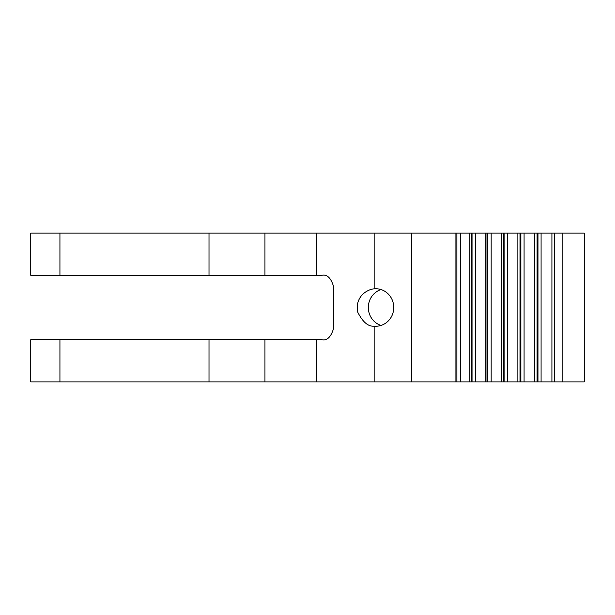<?xml version="1.0" encoding="UTF-8"?>
<svg xmlns="http://www.w3.org/2000/svg" width="615" height="615" viewBox="0 0 615 615"><rect width="100%" height="100%" fill="white"/><g stroke="black" fill="none" stroke-linecap="round" stroke-linejoin="round"><path stroke-width="0.92" d="M316.748 339.711L316.748 381.884L30.75 381.884L30.75 339.711L321.991 339.711C327.203 340.787 331.108 336.882 333.707 328.003L333.707 286.997C331.108 278.118 327.203 274.213 321.991 275.289L30.75 275.289L30.75 233.116L59.932 233.116L59.932 275.289M554.43 381.884L554.43 233.116L562.848 233.116L562.848 381.884L537.971 381.884L537.971 233.116L469.752 233.116M562.848 381.884L584.25 381.884L584.25 233.116L562.848 233.116M455.907 233.116L455.907 381.884L456.884 381.884L456.884 233.116L59.932 233.116M456.884 233.116L469.845 233.116L469.845 381.884L460.304 381.884L460.304 233.116M537.971 381.884L501.333 381.884L501.333 233.116L501.34 381.884L487.803 381.884L487.803 233.116M554.43 233.116L537.971 233.116M485.296 233.116L485.266 381.884L487.803 381.884M485.296 381.884L475.426 381.884L475.426 233.116M469.752 381.884L475.426 381.884M456.884 381.884L460.304 381.884M455.907 381.884L316.748 381.884M374.143 326.158C368.239 326.711 362.819 322.137 357.884 312.443C355.416 301.565 361.297 295.139 364.603 292.709C367.947 290.318 371.122 289.027 374.143 288.842A18.742 17.904 -90 0 1 375.834 288.758A18.742 17.904 -90 0 1 393.738 307.5A18.742 17.904 -90 0 1 375.834 326.242A18.742 17.904 -90 0 1 374.143 326.158L374.143 381.884M381.039 289.565A18.742 17.904 -90 0 0 368.339 307.5A18.742 17.904 -90 0 0 381.039 325.435M59.932 339.711L59.932 381.884M316.748 233.116L316.748 275.289M374.143 233.116L374.143 288.842M209.008 233.116L209.008 275.289M264.95 233.116L264.95 275.289M551.916 381.884L551.916 233.116M541.085 381.884L541.085 233.116M537.087 381.884L537.087 233.116M534.758 381.884L534.758 233.116M524.08 381.884L524.08 233.116M520.867 381.884L520.867 233.116M519.998 381.884L519.998 233.116M517.861 381.884L517.861 233.116M507.406 381.884L507.406 233.116M411.689 233.116L411.689 381.884M504.115 381.884L504.115 233.116M503.262 381.884L503.262 233.116M491.162 381.884L491.162 233.116M471.236 381.884L471.236 233.116M486.98 381.884L486.98 233.116M472.036 381.884L472.036 233.116M264.95 339.711L264.95 381.884M209.008 339.711L209.008 381.884"/></g></svg>
